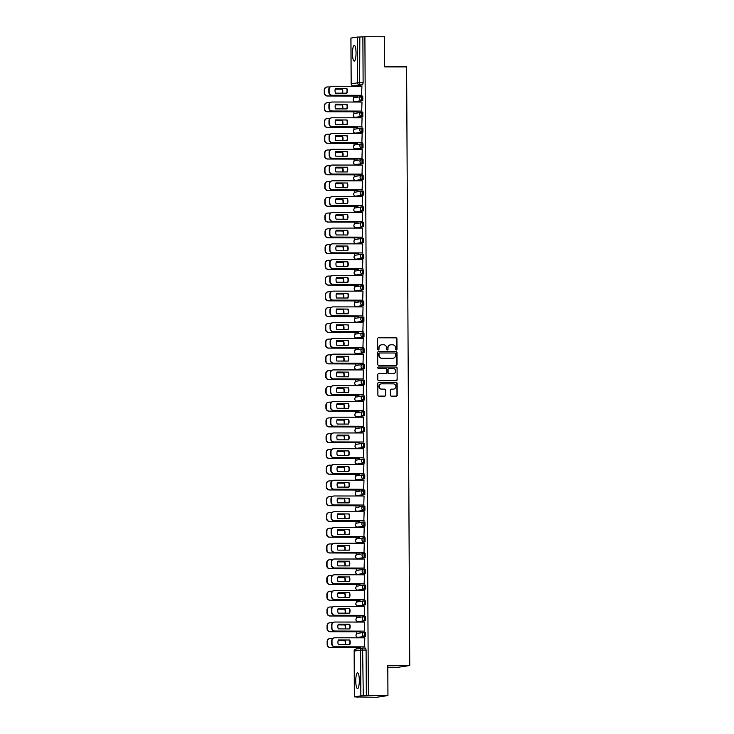<?xml version="1.0" encoding="UTF-8"?>
<svg xmlns="http://www.w3.org/2000/svg" width="734" height="734" viewBox="0 0 734 734"><rect width="100%" height="100%" fill="white"/><g stroke="black" fill="none" stroke-linecap="round" stroke-linejoin="round"><path stroke-width="1.1" d="M396.305 350.017A0.697 0.679 81.3 0 0 396.984 349.329L396.929 338.796A0.991 0.963 81.3 0 0 395.956 337.796L378.56 337.75A0.991 0.963 81.3 0 0 377.597 338.741L377.652 349.274A0.697 0.679 81.3 0 0 378.432 349.962A0.697 0.679 81.3 0 0 379.001 349.283L378.992 347.916A3.175 3.092 81.3 0 1 382.075 344.751L383.524 344.76A3.175 3.092 81.3 0 1 386.634 347.934L386.634 349.301A0.697 0.679 81.3 0 0 387.424 349.99A0.697 0.679 81.3 0 0 387.992 349.301L387.983 347.944A3.175 3.092 81.3 0 1 391.057 344.778L392.507 344.778A3.175 3.092 81.3 0 1 395.617 347.962L395.626 349.329A0.697 0.679 81.3 0 0 396.755 349.366L396.699 338.833A0.991 0.963 81.3 0 0 395.727 337.833L378.331 337.787A0.991 0.963 81.3 0 0 378.294 337.787M378.313 349.971A0.697 0.679 81.3 0 0 378.772 349.32L378.992 347.916M387.304 349.999A0.697 0.679 81.3 0 0 387.763 349.338L387.983 347.944M356.036 52.94A7.881 1.78 -89.8 0 0 354.283 45.334A7.881 1.78 -89.8 0 0 352.476 53.481A7.881 1.78 -89.8 0 0 354.238 61.096A7.881 1.78 -89.8 0 0 356.036 52.94M359.321 680.436A7.881 1.78 -89.8 0 0 357.568 672.821A7.881 1.78 -89.8 0 0 355.761 680.978A7.881 1.78 -89.8 0 0 357.522 688.593A7.881 1.78 -89.8 0 0 359.321 680.436M390.405 395.14A0.991 0.963 81.3 0 0 391.378 396.14L396.259 396.149A0.991 0.963 81.3 0 0 397.222 395.158L397.158 383.46A0.991 0.963 81.3 0 0 396.186 382.469L378.79 382.423A0.991 0.963 81.3 0 0 377.827 383.414L377.891 395.112A0.991 0.963 81.3 0 0 378.863 396.103L384.754 396.121A0.991 0.963 81.3 0 0 385.717 395.131L385.689 390.121A0.991 0.963 81.3 0 0 384.717 389.13L381.799 389.121A2.652 2.587 81.3 0 1 381.386 383.845A2.652 2.587 81.3 0 1 381.772 383.818L393.222 383.845A2.652 2.587 81.3 0 1 393.635 389.121A2.652 2.587 81.3 0 1 393.25 389.148L391.341 389.148A0.991 0.963 81.3 0 0 390.378 390.139L390.405 395.14M364.899 36.7L384.497 36.755L384.653 66.858L406.608 66.913L409.746 665.518L387.791 665.454L387.947 695.557L368.349 695.511L364.899 36.7L359.834 37.003L359.623 84.85L353.137 85.832L356.219 85.841L353.155 85.832A2.018 1.973 81.3 0 1 351.191 83.804L357.642 82.823L357.403 37.067L359.834 37.003M396.094 365.312A0.991 0.963 81.3 0 0 397.057 364.33L396.993 352.623A0.991 0.963 81.3 0 0 396.03 351.632L378.625 351.586A0.991 0.963 81.3 0 0 377.671 352.577L377.726 364.275A0.991 0.963 81.3 0 0 378.698 365.266L396.094 365.312M397.076 368.046L397.14 379.744A0.991 0.963 81.3 0 1 396.176 380.735L378.781 380.689A0.991 0.963 81.3 0 1 377.808 379.689L377.781 374.689A0.991 0.963 81.3 0 1 378.744 373.698L385.8 373.716A0.991 0.963 81.3 0 0 386.763 372.725L386.745 369.404A0.991 0.963 81.3 0 0 385.772 368.413L378.423 368.395A0.697 0.679 81.3 0 1 378.322 367.009A0.697 0.679 81.3 0 1 378.423 367L396.103 367.046A0.991 0.963 81.3 0 1 397.076 368.046L397.14 379.744M387.947 695.557L376.542 697.3L356.944 696.933M353.742 85.841L353.742 86.318M353.797 96.062L353.806 98.117M353.825 101.044L353.825 102.081M353.88 111.825L353.889 113.88M353.907 116.807L353.907 117.835M353.962 127.578L353.971 129.634M353.99 132.56L353.99 133.597M354.045 143.341L354.054 145.396M354.072 148.323L354.072 149.351M354.127 159.095L354.137 161.15M354.155 164.077L354.155 165.113M354.21 174.857L354.219 176.912M354.238 179.839L354.238 180.867M354.293 190.611L354.302 192.666M354.32 195.593L354.32 196.629M354.375 206.373L354.384 208.428M354.403 211.355L354.403 212.383M354.458 222.127L354.467 224.182M354.485 227.109L354.485 228.146M354.54 237.889L354.55 239.945M354.568 242.871L354.568 243.899M354.623 253.643L354.632 255.698M354.65 258.625L354.65 259.662M354.706 269.406L354.715 271.461M354.733 274.388L354.733 275.415M354.788 285.159L354.797 287.214M354.816 290.141L354.816 291.178M354.871 300.922L354.88 302.977M354.898 305.904L354.898 306.931M354.953 316.675L354.962 318.73M354.981 321.657L354.981 322.694M355.036 332.438L355.045 334.493M355.063 337.42L355.063 338.447M355.118 348.191L355.128 350.246M355.146 353.173L355.146 354.21M355.201 363.954L355.21 366.009M355.228 368.936L355.228 369.964M355.284 379.707L355.293 381.763M355.311 384.689L355.311 385.726M355.366 395.47L355.375 397.525M355.394 400.452L355.394 401.48M355.449 411.224L355.458 413.279M355.476 416.206L355.476 417.242M355.531 426.986L355.54 429.041M355.559 431.968L355.559 432.996M355.614 442.74L355.623 444.795M355.641 447.722L355.641 448.758M355.696 458.502L355.706 460.557M355.724 463.484L355.724 464.512M355.779 474.256L355.788 476.311M355.807 479.238L355.807 480.275M355.862 490.018L355.871 492.074M355.889 495L355.889 496.028M355.944 505.772L355.953 507.827M355.972 510.754L355.972 511.791M356.027 521.535L356.036 523.59M356.054 526.517L356.054 527.544M356.109 537.288L356.118 539.343M356.137 542.27L356.137 543.307M356.192 553.051L356.201 555.106M356.219 558.033L356.219 559.06M356.274 568.804L356.284 570.859M356.302 573.786L356.302 574.823M356.357 584.567L356.366 586.622M356.385 589.549L356.385 590.576M356.44 600.32L356.449 602.375M356.467 605.302L356.467 606.339M356.522 616.083L356.531 618.138M356.55 621.065L356.55 622.093M356.605 631.836L356.614 633.892M356.632 636.818L356.632 637.855M356.687 647.599L356.687 648.975M387.8 667.224L398.342 667.261L409.746 665.518M368.349 695.511L360.853 695.869L354.348 696.869L358.963 696.942L356.944 697.245M362.88 37.012L363.119 82.768L362.679 84.86L356.192 85.841M350.953 38.076L357.403 37.067M357.054 96.071L357.394 95.365M361.614 95.374L361.908 86.291L332.052 86.263A3.028 2.954 81.3 0 0 329.116 89.282L329.126 92.218A3.028 2.954 81.3 0 0 332.098 95.255L331.805 95.301A3.028 2.954 -98.7 0 1 328.832 92.264L328.814 89.328A3.028 2.954 -98.7 0 1 331.309 86.337L331.612 86.291M361.697 111.137L361.99 102.044L332.135 102.017A3.028 2.954 81.3 0 0 329.199 105.045L329.208 107.971A3.028 2.954 81.3 0 0 332.181 111.008L331.887 111.054A3.028 2.954 -98.7 0 1 328.915 108.017L328.896 105.09A3.028 2.954 -98.7 0 1 331.392 102.099L331.695 102.054M357.137 111.834L357.467 111.128M361.779 126.89L362.073 117.807L332.218 117.779A3.028 2.954 81.3 0 0 329.282 120.798L329.291 123.734A3.028 2.954 81.3 0 0 332.263 126.771L331.97 126.817A3.028 2.954 -98.7 0 1 328.997 123.78L328.979 120.844A3.028 2.954 -98.7 0 1 331.474 117.853L331.777 117.807M357.219 127.588L357.55 126.881M361.862 142.653L362.156 133.56L332.3 133.533A3.028 2.954 81.3 0 0 329.364 136.561L329.373 139.488A3.028 2.954 81.3 0 0 332.346 142.524L332.052 142.57A3.028 2.954 -98.7 0 1 329.08 139.533L329.061 136.607A3.028 2.954 -98.7 0 1 331.557 133.616L331.86 133.57M357.302 143.35L357.632 142.644M361.945 158.406L362.238 149.323L332.383 149.296A3.028 2.954 81.3 0 0 329.447 152.314L329.456 155.25A3.028 2.954 81.3 0 0 332.429 158.287L332.135 158.333A3.028 2.954 -98.7 0 1 329.162 155.296L329.144 152.36A3.028 2.954 -98.7 0 1 331.64 149.369L331.942 149.323M357.385 159.104L357.715 158.397M362.027 174.169L362.321 165.077L332.465 165.049A3.028 2.954 81.3 0 0 329.529 168.077L329.538 171.004A3.028 2.954 81.3 0 0 332.511 174.041L332.218 174.086A3.028 2.954 -98.7 0 1 329.245 171.05L329.227 168.123A3.028 2.954 -98.7 0 1 331.722 165.132L332.025 165.086M357.467 174.866L357.797 174.16M362.11 189.922L362.403 180.839L332.548 180.812A3.028 2.954 81.3 0 0 329.612 183.83L329.621 186.766A3.028 2.954 81.3 0 0 332.594 189.803L332.3 189.849A3.028 2.954 -98.7 0 1 329.327 186.812L329.309 183.876A3.028 2.954 -98.7 0 1 331.805 180.885L332.107 180.839M357.55 190.62L357.88 189.913M362.192 205.685L362.486 196.593L332.63 196.565A3.028 2.954 81.3 0 0 329.694 199.593L329.704 202.52A3.028 2.954 81.3 0 0 332.676 205.557L332.383 205.603A3.028 2.954 -98.7 0 1 329.41 202.566L329.392 199.639A3.028 2.954 -98.7 0 1 331.887 196.648L332.19 196.602M357.632 206.382L357.963 205.676M362.275 221.439L362.568 212.355L332.713 212.328A3.028 2.954 81.3 0 0 329.777 215.346L329.786 218.282A3.028 2.954 81.3 0 0 332.759 221.319L332.465 221.365A3.028 2.954 -98.7 0 1 329.493 218.319L329.474 215.392A3.028 2.954 -98.7 0 1 331.97 212.401L332.273 212.355M357.715 222.136L358.045 221.429M362.357 237.201L362.651 228.109L332.796 228.081A3.028 2.954 81.3 0 0 329.86 231.109L329.869 234.036A3.028 2.954 81.3 0 0 332.841 237.073L332.548 237.119A3.028 2.954 -98.7 0 1 329.575 234.082L329.557 231.155A3.028 2.954 -98.7 0 1 332.052 228.164L332.355 228.118M357.797 237.899L358.128 237.192M362.44 252.955L362.734 243.871L332.878 243.844A3.028 2.954 81.3 0 0 329.942 246.863L329.951 249.799A3.028 2.954 81.3 0 0 332.924 252.835L332.63 252.881A3.028 2.954 -98.7 0 1 329.658 249.835L329.639 246.908A3.028 2.954 -98.7 0 1 332.135 243.917L332.438 243.871M357.88 253.652L358.21 252.946M362.523 268.717L362.816 259.625L332.961 259.597A3.028 2.954 81.3 0 0 330.025 262.625L330.034 265.552A3.028 2.954 81.3 0 0 333.007 268.589L332.713 268.635A3.028 2.954 -98.7 0 1 329.74 265.598L329.722 262.671A3.028 2.954 -98.7 0 1 332.218 259.68L332.52 259.634M357.963 269.415L358.293 268.708M362.605 284.471L362.899 275.388L333.043 275.36A3.028 2.954 81.3 0 0 330.107 278.379L330.117 281.315A3.028 2.954 81.3 0 0 333.089 284.352L332.796 284.397A3.028 2.954 -98.7 0 1 329.823 281.351L329.805 278.425A3.028 2.954 -98.7 0 1 332.3 275.433L332.603 275.388M358.036 285.168L358.375 284.462M362.688 300.234L362.981 291.141L333.126 291.114A3.028 2.954 81.3 0 0 330.19 294.141L330.199 297.068A3.028 2.954 81.3 0 0 333.172 300.105L332.878 300.151A3.028 2.954 -98.7 0 1 329.905 297.114L329.887 294.187A3.028 2.954 -98.7 0 1 332.383 291.196L332.685 291.15M358.119 300.931L358.458 300.224M362.77 315.987L363.064 306.904L333.208 306.876A3.028 2.954 81.3 0 0 330.272 309.895L330.282 312.831A3.028 2.954 81.3 0 0 333.254 315.868L332.961 315.914A3.028 2.954 -98.7 0 1 329.988 312.868L329.97 309.941A3.028 2.954 -98.7 0 1 332.465 306.95L332.768 306.904M358.201 316.684L358.541 315.978M362.853 331.75L363.147 322.657L333.291 322.63A3.028 2.954 81.3 0 0 330.355 325.657L330.364 328.584A3.028 2.954 81.3 0 0 333.337 331.621L333.043 331.667A3.028 2.954 -98.7 0 1 330.071 328.63L330.052 325.703A3.028 2.954 -98.7 0 1 332.548 322.712L332.851 322.666M358.284 332.447L358.623 331.74M362.935 347.503L363.229 338.42L333.374 338.392A3.028 2.954 81.3 0 0 330.438 341.411L330.447 344.347A3.028 2.954 81.3 0 0 333.419 347.384L333.126 347.43A3.028 2.954 -98.7 0 1 330.153 344.384L330.135 341.457A3.028 2.954 -98.7 0 1 332.63 338.466L332.933 338.42M358.366 348.2L358.706 347.494M363.018 363.266L363.312 354.173L333.456 354.146A3.028 2.954 81.3 0 0 330.52 357.174L330.529 360.1A3.028 2.954 81.3 0 0 333.502 363.137L333.208 363.183A3.028 2.954 -98.7 0 1 330.236 360.146L330.217 357.219A3.028 2.954 -98.7 0 1 332.713 354.228L333.016 354.183M358.449 363.963L358.788 363.257M363.101 379.019L363.394 369.936L333.539 369.908A3.028 2.954 81.3 0 0 330.603 372.927L330.612 375.863A3.028 2.954 81.3 0 0 333.585 378.9L333.291 378.946A3.028 2.954 -98.7 0 1 330.318 375.9L330.3 372.973A3.028 2.954 -98.7 0 1 332.796 369.982L333.098 369.936M358.531 379.717L358.871 379.01M363.183 394.782L363.477 385.689L333.621 385.662A3.028 2.954 81.3 0 0 330.685 388.69L330.695 391.617A3.028 2.954 81.3 0 0 333.667 394.653L333.374 394.699A3.028 2.954 -98.7 0 1 330.401 391.662L330.383 388.736A3.028 2.954 -98.7 0 1 332.878 385.745L333.181 385.699M358.614 395.479L358.954 394.773M363.266 410.535L363.559 401.452L333.704 401.425A3.028 2.954 81.3 0 0 330.768 404.443L330.777 407.379A3.028 2.954 81.3 0 0 333.75 410.416L333.456 410.462A3.028 2.954 -98.7 0 1 330.483 407.416L330.465 404.489A3.028 2.954 -98.7 0 1 332.961 401.498L333.264 401.452M358.697 411.233L359.036 410.526M363.348 426.298L363.642 417.206L333.786 417.178A3.028 2.954 81.3 0 0 330.851 420.206L330.86 423.133A3.028 2.954 81.3 0 0 333.832 426.17L333.539 426.215A3.028 2.954 -98.7 0 1 330.566 423.179L330.548 420.252A3.028 2.954 -98.7 0 1 333.043 417.261L333.346 417.215M358.779 426.995L359.119 426.289M363.431 442.051L363.725 432.968L333.869 432.941A3.028 2.954 81.3 0 0 330.933 435.959L330.942 438.895A3.028 2.954 81.3 0 0 333.915 441.932L333.621 441.978A3.028 2.954 -98.7 0 1 330.649 438.932L330.63 436.005A3.028 2.954 -98.7 0 1 333.126 433.014L333.429 432.968M358.862 442.749L359.201 442.042M363.513 457.814L363.807 448.722L333.952 448.694A3.028 2.954 81.3 0 0 331.016 451.722L331.025 454.649A3.028 2.954 81.3 0 0 333.998 457.686L333.704 457.732A3.028 2.954 -98.7 0 1 330.731 454.695L330.713 451.768A3.028 2.954 -98.7 0 1 333.208 448.777L333.511 448.731M358.944 458.511L359.284 457.805M363.596 473.568L363.89 464.484L334.034 464.457A3.028 2.954 81.3 0 0 331.098 467.475L331.107 470.402A3.028 2.954 81.3 0 0 334.08 473.448L333.786 473.494A3.028 2.954 -98.7 0 1 330.814 470.448L330.795 467.521A3.028 2.954 -98.7 0 1 333.291 464.53L333.594 464.484M359.027 474.265L359.366 473.558M363.679 489.33L363.972 480.238L334.117 480.21A3.028 2.954 81.3 0 0 331.181 483.238L331.19 486.165A3.028 2.954 81.3 0 0 334.163 489.202L333.869 489.248A3.028 2.954 -98.7 0 1 330.896 486.211L330.878 483.284A3.028 2.954 -98.7 0 1 333.374 480.293L333.676 480.247M359.109 490.028L359.449 489.321M363.761 505.084L364.055 496L334.199 495.973A3.028 2.954 81.3 0 0 331.263 498.992L331.273 501.918A3.028 2.954 81.3 0 0 334.245 504.964L333.952 505.01A3.028 2.954 -98.7 0 1 330.979 501.964L330.961 499.037A3.028 2.954 -98.7 0 1 333.456 496.046L333.759 496M359.192 505.781L359.532 505.075M363.844 520.846L364.137 511.754L334.282 511.726A3.028 2.954 81.3 0 0 331.346 514.754L331.355 517.681A3.028 2.954 81.3 0 0 334.328 520.718L334.034 520.764A3.028 2.954 -98.7 0 1 331.062 517.727L331.043 514.8A3.028 2.954 -98.7 0 1 333.539 511.809L333.842 511.763M359.275 521.544L359.614 520.837M363.926 536.6L364.22 527.517L334.365 527.489A3.028 2.954 81.3 0 0 331.429 530.508L331.438 533.434A3.028 2.954 81.3 0 0 334.41 536.481L334.117 536.526A3.028 2.954 -98.7 0 1 331.144 533.48L331.126 530.554A3.028 2.954 -98.7 0 1 333.621 527.562L333.924 527.517M359.357 537.297L359.697 536.591M364.009 552.363L364.303 543.27L334.447 543.243A3.028 2.954 81.3 0 0 331.502 546.27L331.52 549.197A3.028 2.954 81.3 0 0 334.493 552.234L334.199 552.28A3.028 2.954 -98.7 0 1 331.227 549.243L331.208 546.316A3.028 2.954 -98.7 0 1 333.704 543.325L334.007 543.279M359.44 553.06L359.779 552.353M364.092 568.116L364.385 559.033L334.53 559.005A3.028 2.954 81.3 0 0 331.584 562.024L331.603 564.951A3.028 2.954 81.3 0 0 334.576 567.997L334.282 568.043A3.028 2.954 -98.7 0 1 331.309 564.996L331.291 562.07A3.028 2.954 -98.7 0 1 333.786 559.079L334.089 559.033M359.522 568.813L359.862 568.107M364.174 583.879L364.468 574.786L334.612 574.759A3.028 2.954 81.3 0 0 331.667 577.786L331.685 580.713A3.028 2.954 81.3 0 0 334.658 583.75L334.365 583.796A3.028 2.954 -98.7 0 1 331.392 580.759L331.373 577.832A3.028 2.954 -98.7 0 1 333.869 574.841L334.172 574.795M359.605 584.576L359.944 583.869M364.257 599.632L364.55 590.549L334.695 590.521A3.028 2.954 81.3 0 0 331.75 593.54L331.768 596.467A3.028 2.954 81.3 0 0 334.741 599.513L334.438 599.559A3.028 2.954 -98.7 0 1 331.474 596.513L331.456 593.586A3.028 2.954 -98.7 0 1 333.952 590.595L334.254 590.549M359.688 600.329L360.027 599.623M364.339 615.395L364.633 606.302L334.777 606.275A3.028 2.954 81.3 0 0 331.832 609.303L331.851 612.229A3.028 2.954 81.3 0 0 334.823 615.266L334.521 615.312A3.028 2.954 -98.7 0 1 331.557 612.275L331.539 609.348A3.028 2.954 -98.7 0 1 334.034 606.357L334.337 606.312M359.77 616.092L360.11 615.386M364.422 631.148L364.715 622.065L334.86 622.037A3.028 2.954 81.3 0 0 331.915 625.056L331.933 627.983A3.028 2.954 81.3 0 0 334.906 631.029L334.603 631.075A3.028 2.954 -98.7 0 1 331.64 628.029L331.621 625.102A3.028 2.954 -98.7 0 1 334.117 622.111L334.42 622.065M359.853 631.846L360.192 631.139M364.504 646.911L364.798 637.818L334.943 637.791A3.028 2.954 81.3 0 0 331.997 640.819L332.016 643.746A3.028 2.954 81.3 0 0 334.988 646.782L334.686 646.828A3.028 2.954 -98.7 0 1 331.722 643.791L331.704 640.865A3.028 2.954 -98.7 0 1 334.199 637.874L334.502 637.828M365.569 636.387L357.99 637.369A2.018 1.973 -98.7 0 1 356.045 635.341A2.018 1.973 81.3 0 1 357.706 633.35A2.018 2.018 0 0 0 355.999 635.497A2.018 2.018 0 0 0 358.008 637.369L364.486 636.387A2.018 1.973 -98.7 0 1 364.165 632.369A2.018 1.973 -98.7 0 1 364.459 632.341L364.486 636.387L365.569 636.387L365.56 632.35L364.495 632.341A2.018 2.018 0 0 0 364.165 632.369L357.706 633.35M364.413 616.588L365.477 616.588L365.486 620.634L358.99 621.615M364.33 600.825L365.376 600.834L365.404 604.871L358.926 605.862M365.321 589.118L357.761 590.099A2.018 1.973 -98.7 0 1 355.797 588.072A2.018 1.973 81.3 0 1 357.458 586.081A2.018 2.018 0 0 0 355.751 588.228A2.018 2.018 0 0 0 357.761 590.099L364.238 589.108A2.018 1.973 -98.7 0 1 363.917 585.09A2.018 1.973 -98.7 0 1 364.211 585.071L364.238 589.108L365.321 589.118L365.312 585.071L364.248 585.071A2.018 2.018 0 0 0 363.917 585.09L357.458 586.081M365.238 573.355L364.156 573.355A2.018 1.973 -98.7 0 1 363.835 569.336A2.018 1.973 -98.7 0 1 364.128 569.309L365.211 569.318L365.238 573.355L357.66 574.337M365.156 557.601L357.596 558.583A2.018 1.973 -98.7 0 1 355.632 556.556A2.018 1.973 81.3 0 1 357.293 554.565A2.018 2.018 0 0 0 355.586 556.711A2.018 2.018 0 0 0 357.596 558.583L364.073 557.592A2.018 1.973 -98.7 0 1 363.752 553.574A2.018 1.973 -98.7 0 1 364.046 553.555L364.073 557.592L365.156 557.601L365.147 553.555L364.082 553.555A2.018 2.018 0 0 0 363.752 553.574L357.293 554.565M364 537.793L365.064 537.802L365.073 541.839L358.577 542.821M363.917 522.039L364.963 522.039L364.991 526.085L358.513 527.067M364.908 510.323L357.348 511.304A2.018 1.973 -98.7 0 1 355.384 509.277A2.018 1.973 81.3 0 1 357.045 507.286A2.018 2.018 0 0 0 355.339 509.433A2.018 2.018 0 0 0 357.348 511.304L363.825 510.323A2.018 1.973 -98.7 0 1 363.504 506.304A2.018 1.973 -98.7 0 1 363.798 506.276L363.825 510.323L364.908 510.323L364.899 506.286L363.835 506.276A2.018 2.018 0 0 0 363.504 506.304L357.045 507.286M364.826 494.569L357.265 495.551A2.018 1.973 -98.7 0 1 355.302 493.523A2.018 1.973 81.3 0 1 356.963 491.532A2.018 2.018 0 0 0 355.256 493.679A2.018 2.018 0 0 0 357.265 495.551L363.743 494.56A2.018 1.973 -98.7 0 1 363.422 490.541A2.018 1.973 -98.7 0 1 363.715 490.523L363.743 494.56L364.826 494.569L364.816 490.523L363.752 490.523A2.018 2.018 0 0 0 363.422 490.541L356.963 491.532M364.743 478.807L357.183 479.788A2.018 1.973 -98.7 0 1 355.219 477.761A2.018 1.973 81.3 0 1 356.889 475.77A2.018 2.018 0 0 0 355.173 477.917A2.018 2.018 0 0 0 357.183 479.788L363.66 478.807A2.018 1.973 -98.7 0 1 363.339 474.788A2.018 1.973 -98.7 0 1 363.633 474.76L363.66 478.807L364.743 478.807L364.734 474.77L363.669 474.76A2.018 2.018 0 0 0 363.339 474.788L356.889 475.77M363.587 459.007L364.651 459.007L364.66 463.053L358.164 464.035M363.504 443.244L364.55 443.253L364.578 447.29L358.1 448.281M364.495 431.537L356.935 432.519A2.018 1.973 -98.7 0 1 354.972 430.491A2.018 1.973 81.3 0 1 356.641 428.5A2.018 2.018 0 0 0 354.926 430.647A2.018 2.018 0 0 0 356.935 432.519L363.413 431.528A2.018 1.973 -98.7 0 1 363.091 427.509A2.018 1.973 -98.7 0 1 363.385 427.491L363.413 431.528L364.495 431.537L364.486 427.491L363.422 427.491A2.018 2.018 0 0 0 363.091 427.509L356.641 428.5M364.413 415.774L356.852 416.756A2.018 1.973 -98.7 0 1 354.889 414.728A2.018 1.973 81.3 0 1 356.559 412.737A2.018 2.018 0 0 0 354.843 414.884A2.018 2.018 0 0 0 356.852 416.756L363.33 415.774A2.018 1.973 -98.7 0 1 363.009 411.756A2.018 1.973 -98.7 0 1 363.302 411.728L363.33 415.774L364.413 415.774L364.403 411.737L363.339 411.728A2.018 2.018 0 0 0 363.009 411.756L356.559 412.737M364.33 400.021L356.77 401.003A2.018 1.973 -98.7 0 1 354.806 398.975A2.018 1.973 81.3 0 1 356.476 396.984A2.018 2.018 0 0 0 354.761 399.131A2.018 2.018 0 0 0 356.77 401.003L363.247 400.012A2.018 1.973 -98.7 0 1 362.926 395.993A2.018 1.973 -98.7 0 1 363.22 395.975L363.247 400.012L364.33 400.021L364.321 395.975L363.257 395.975A2.018 2.018 0 0 0 362.926 395.993L356.476 396.984M363.174 380.212L364.238 380.221L364.248 384.258L357.752 385.249M363.091 364.459L364.137 364.459L364.165 368.505L357.687 369.486M364.082 352.742L356.522 353.724A2.018 1.973 -98.7 0 1 354.559 351.696A2.018 1.973 81.3 0 1 356.229 349.705A2.018 2.018 0 0 0 354.513 351.852A2.018 2.018 0 0 0 356.522 353.724L363 352.742A2.018 1.973 -98.7 0 1 362.679 348.723A2.018 1.973 -98.7 0 1 362.972 348.696L363 352.742L364.082 352.742L364.073 348.705L363.009 348.696A2.018 2.018 0 0 0 362.679 348.723L356.229 349.705M364 336.989L356.44 337.97A2.018 1.973 -98.7 0 1 354.476 335.943A2.018 1.973 81.3 0 1 356.146 333.952A2.018 2.018 0 0 0 354.43 336.099A2.018 2.018 0 0 0 356.44 337.97L362.917 336.979A2.018 1.973 -98.7 0 1 362.596 332.961A2.018 1.973 -98.7 0 1 362.89 332.942L362.917 336.979L364 336.989L363.991 332.942L362.926 332.942A2.018 2.018 0 0 0 362.596 332.961L356.146 333.952M363.917 321.226L356.357 322.208A2.018 1.973 -98.7 0 1 354.394 320.18A2.018 1.973 81.3 0 1 356.063 318.189A2.018 2.018 0 0 0 354.348 320.336A2.018 2.018 0 0 0 356.357 322.208L362.835 321.226A2.018 1.973 -98.7 0 1 362.513 317.207A2.018 1.973 -98.7 0 1 362.807 317.18L362.835 321.226L363.917 321.226L363.908 317.189L362.844 317.18A2.018 2.018 0 0 0 362.513 317.207L356.063 318.189M362.761 301.426L363.825 301.426L363.835 305.472L357.357 306.454M362.679 285.664L363.725 285.673L363.752 289.71L357.274 290.701M363.669 273.956L356.109 274.938A2.018 1.973 -98.7 0 1 354.146 272.91A2.018 1.973 81.3 0 1 355.816 270.919A2.018 2.018 0 0 0 354.1 273.066A2.018 2.018 0 0 0 356.109 274.938L362.587 273.947A2.018 1.973 -98.7 0 1 362.266 269.928A2.018 1.973 -98.7 0 1 362.559 269.91L362.587 273.947L363.669 273.956L363.66 269.91L362.596 269.91A2.018 2.018 0 0 0 362.266 269.928L355.816 270.919M363.587 258.194L356.027 259.175A2.018 1.973 -98.7 0 1 354.063 257.148A2.018 1.973 81.3 0 1 355.733 255.157A2.018 2.018 0 0 0 354.017 257.304A2.018 2.018 0 0 0 356.027 259.175L362.504 258.194A2.018 1.973 -98.7 0 1 362.183 254.175A2.018 1.973 -98.7 0 1 362.477 254.148L362.504 258.194L363.587 258.194L363.578 254.157L362.513 254.148A2.018 2.018 0 0 0 362.183 254.175L355.733 255.157M363.504 242.44L355.944 243.422A2.018 1.973 -98.7 0 1 353.981 241.394A2.018 1.973 81.3 0 1 355.651 239.403A2.018 2.018 0 0 0 353.935 241.55A2.018 2.018 0 0 0 355.944 243.422L362.422 242.431A2.018 1.973 -98.7 0 1 362.101 238.412A2.018 1.973 -98.7 0 1 362.394 238.394L362.422 242.431L363.504 242.44L363.495 238.394L362.431 238.394A2.018 2.018 0 0 0 362.101 238.412L355.651 239.403M362.348 222.631L363.403 222.641L363.422 226.678L356.944 227.668M362.266 206.878L363.321 206.878L363.339 210.924L356.862 211.906M363.257 195.161L355.696 196.143A2.018 1.973 -98.7 0 1 353.733 194.115A2.018 1.973 81.3 0 1 355.403 192.125A2.018 2.018 0 0 0 353.687 194.271A2.018 2.018 0 0 0 355.696 196.143L362.174 195.161A2.018 1.973 -98.7 0 1 361.853 191.143A2.018 1.973 -98.7 0 1 362.146 191.115L362.174 195.161L363.257 195.161L363.247 191.124L362.183 191.115A2.018 2.018 0 0 0 361.853 191.143L355.403 192.125M363.174 179.408L355.614 180.39A2.018 1.973 -98.7 0 1 353.65 178.362A2.018 1.973 81.3 0 1 355.32 176.371A2.018 2.018 0 0 0 353.604 178.518A2.018 2.018 0 0 0 355.614 180.39L362.091 179.399A2.018 1.973 -98.7 0 1 361.77 175.38A2.018 1.973 -98.7 0 1 362.064 175.362L362.091 179.399L363.174 179.408L363.165 175.362L362.101 175.362A2.018 2.018 0 0 0 361.77 175.38L355.32 176.371M363.091 163.645L355.531 164.627A2.018 1.973 -98.7 0 1 353.568 162.599A2.018 1.973 81.3 0 1 355.238 160.608A2.018 2.018 0 0 0 353.522 162.755A2.018 2.018 0 0 0 355.531 164.627L362.009 163.645A2.018 1.973 -98.7 0 1 361.688 159.627A2.018 1.973 -98.7 0 1 361.981 159.599L362.009 163.645L363.091 163.645L363.082 159.608L362.018 159.599A2.018 2.018 0 0 0 361.688 159.627L355.238 160.608M361.935 143.846L362.991 143.846L363.009 147.892L356.531 148.874M361.853 128.092L362.908 128.092L362.926 132.129L356.449 133.12M362.844 116.376L355.284 117.357A2.018 1.973 -98.7 0 1 353.32 115.33A2.018 1.973 81.3 0 1 354.99 113.339A2.018 2.018 0 0 0 353.274 115.486A2.018 2.018 0 0 0 355.284 117.357L361.761 116.367A2.018 1.973 -98.7 0 1 361.44 112.348A2.018 1.973 -98.7 0 1 361.743 112.33L361.761 116.367L362.844 116.376L362.835 112.33L361.77 112.33A2.018 2.018 0 0 0 361.44 112.348L354.99 113.339M362.761 100.613L355.201 101.595A2.018 1.973 -98.7 0 1 353.238 99.576A2.018 1.973 81.3 0 1 354.907 97.576A2.018 2.018 0 0 0 353.192 99.723A2.018 2.018 0 0 0 355.201 101.595L361.678 100.613A2.018 1.973 -98.7 0 1 361.357 96.594A2.018 1.973 -98.7 0 1 361.66 96.576L361.678 100.613L362.761 100.613L362.752 96.576L361.688 96.576A2.018 2.018 0 0 0 361.357 96.594L354.907 97.576M359.935 647.608L360.275 646.902M359.073 637.369L358.008 637.369M357.761 590.099L358.862 590.099M365.229 569.318L364.147 569.309L364.156 573.355L358.779 574.337M358.66 558.583L357.596 558.583M357.348 511.304L358.449 511.304M357.265 495.551L358.366 495.551M358.247 479.788L357.183 479.788M356.935 432.519L358.036 432.519M356.852 416.756L357.953 416.765M357.834 401.003L356.77 401.003M356.522 353.724L357.623 353.733M356.44 337.97L357.541 337.97M357.43 322.217L356.357 322.208M356.109 274.938L357.21 274.938M356.027 259.175L357.128 259.185M357.018 243.422L355.944 243.422M355.696 196.143L356.797 196.152M355.614 180.39L356.715 180.39M356.605 164.636L355.531 164.627M355.284 117.357L356.385 117.357M355.201 101.595L356.302 101.604M366.33 695.814L366.092 650.058L365.642 648.104L362.605 648.094L363.284 695.804M390.488 344.833A3.175 3.092 81.3 0 0 387.754 347.98M381.497 344.806A3.175 3.092 81.3 0 0 378.772 347.953M396.131 365.312A0.991 0.963 81.3 0 0 396.828 364.358L396.773 352.659A0.991 0.963 81.3 0 0 395.8 351.669L378.405 351.623A0.991 0.963 81.3 0 0 378.368 351.623M395.654 353.715A0.697 0.679 81.3 0 0 394.965 353.017L379.698 352.981A0.697 0.679 81.3 0 0 379.028 353.669L379.038 355.109A3.175 3.092 81.3 0 0 382.139 358.284L392.58 358.311A3.175 3.092 81.3 0 0 395.654 355.155L395.654 353.715M379.469 353.008A0.697 0.679 81.3 0 0 378.799 353.705L379.028 353.669M392.929 358.293A3.175 3.092 81.3 0 1 392.351 358.348L381.919 358.32A3.175 3.092 81.3 0 1 378.808 355.137L378.799 353.705M396.204 380.735A0.991 0.963 81.3 0 0 396.911 379.781M385.57 373.753L385.8 373.716A0.991 0.963 81.3 0 1 385.57 373.753L378.515 373.734A0.991 0.963 81.3 0 0 378.487 373.734M378.203 367.037L396.103 367.046M393.121 373.734A2.652 2.587 81.3 0 0 395.681 370.89A2.652 2.587 81.3 0 0 393.094 368.431L389.057 368.422A0.991 0.963 81.3 0 0 388.093 369.404L388.112 372.725A0.991 0.963 81.3 0 0 389.084 373.725L392.892 373.771A2.652 2.587 81.3 0 0 393.396 373.716M388.8 368.459A0.991 0.963 81.3 0 0 387.873 369.441L388.093 369.404M392.892 373.771L388.855 373.762A0.991 0.963 81.3 0 1 387.882 372.762L387.873 369.441M396.846 368.083A0.991 0.963 81.3 0 0 395.874 367.083M393.525 389.139A2.652 2.587 81.3 0 1 393.02 389.185L391.112 389.185A0.991 0.963 81.3 0 0 391.084 389.185M381.267 383.864A2.652 2.587 81.3 0 0 378.983 386.699A2.652 2.587 81.3 0 0 381.57 389.158L381.799 389.121M384.79 396.121A0.991 0.963 81.3 0 0 385.488 395.167L385.46 390.158A0.991 0.963 81.3 0 0 384.497 389.167L381.57 389.158M396.287 396.149A0.991 0.963 81.3 0 0 396.993 395.195L396.929 383.497A0.991 0.963 81.3 0 0 395.956 382.506L378.56 382.46A0.991 0.963 81.3 0 0 378.533 382.46M342.567 93.163A6.322 6.147 81.3 0 0 342.31 89.117L335.236 89.098M329.915 86.961L327.492 86.961A3.028 2.954 81.3 0 0 324.547 89.979L324.566 92.906A3.028 2.954 81.3 0 0 327.538 95.952L357.394 96.026M342.283 93.163A6.322 6.147 81.3 0 0 342.016 89.163L335.227 89.144M357.394 96.071L327.236 95.998A3.028 2.954 -98.7 0 1 324.272 92.952L324.254 90.025A3.028 2.954 -98.7 0 1 326.749 87.034L327.043 86.988M346.87 88.419A6.322 6.147 -98.7 0 1 346.898 93.172L335.493 93.145A6.322 6.147 -98.7 0 1 335.466 88.392L346.576 88.465A6.322 6.147 -98.7 0 1 346.622 93.172M346.576 88.465L335.447 88.438M361.954 95.374L331.805 95.301M361.954 95.328L332.098 95.255M342.65 108.916A6.322 6.147 81.3 0 0 342.393 104.879L335.319 104.861M329.997 102.723L327.575 102.714A3.028 2.954 81.3 0 0 324.63 105.742L324.648 108.669A3.028 2.954 81.3 0 0 327.621 111.706L357.476 111.788M342.365 108.916A6.322 6.147 81.3 0 0 342.099 104.925L335.31 104.907M357.476 111.834L327.318 111.751A3.028 2.954 -98.7 0 1 324.355 108.715L324.336 105.788A3.028 2.954 -98.7 0 1 326.832 102.797L327.125 102.751M342.732 124.679A6.322 6.147 81.3 0 0 342.475 120.633L335.401 120.615M330.08 118.477L327.658 118.477A3.028 2.954 81.3 0 0 324.712 121.495L324.731 124.422A3.028 2.954 81.3 0 0 327.703 127.468L357.559 127.542M342.448 124.679A6.322 6.147 81.3 0 0 342.182 120.679L335.392 120.66M357.559 127.588L327.401 127.514A3.028 2.954 -98.7 0 1 324.437 124.468L324.419 121.541A3.028 2.954 -98.7 0 1 326.914 118.55L327.208 118.504M346.953 104.182A6.322 6.147 -98.7 0 1 346.98 108.926L335.576 108.898A6.322 6.147 -98.7 0 1 335.548 104.155L346.659 104.228A6.322 6.147 -98.7 0 1 346.705 108.926M346.659 104.228L335.53 104.2M362.036 111.137L331.887 111.054M362.036 111.091L332.181 111.008M347.035 119.936A6.322 6.147 -98.7 0 1 347.063 124.688L335.658 124.661A6.322 6.147 -98.7 0 1 335.631 119.908L346.742 119.981A6.322 6.147 -98.7 0 1 346.787 124.688M346.742 119.981L335.612 119.954M362.119 126.89L331.97 126.817M362.119 126.844L332.263 126.771M342.815 140.433A6.322 6.147 81.3 0 0 342.558 136.396L335.484 136.377M330.162 134.239L327.74 134.23A3.028 2.954 81.3 0 0 324.795 137.258L324.813 140.185A3.028 2.954 81.3 0 0 327.786 143.222L357.642 143.304M342.53 140.433A6.322 6.147 81.3 0 0 342.264 136.441L335.475 136.423M357.642 143.35L327.483 143.268A3.028 2.954 -98.7 0 1 324.52 140.231L324.501 137.304A3.028 2.954 -98.7 0 1 326.997 134.313L327.291 134.267M342.897 156.195A6.322 6.147 81.3 0 0 342.64 152.149L335.566 152.131M330.245 149.993L327.823 149.993A3.028 2.954 81.3 0 0 324.878 153.011L324.896 155.938A3.028 2.954 81.3 0 0 327.869 158.984L357.724 159.058M342.613 156.195A6.322 6.147 81.3 0 0 342.347 152.195L335.557 152.177M357.724 159.104L327.566 159.03A3.028 2.954 -98.7 0 1 324.602 155.984L324.584 153.057A3.028 2.954 -98.7 0 1 327.08 150.066L327.373 150.02M342.98 171.949A6.322 6.147 81.3 0 0 342.723 167.912L335.649 167.893M330.328 165.756L327.905 165.746A3.028 2.954 81.3 0 0 324.96 168.774L324.978 171.701A3.028 2.954 81.3 0 0 327.951 174.738L357.807 174.82M342.695 171.949A6.322 6.147 81.3 0 0 342.429 167.958L335.64 167.939M357.807 174.866L327.648 174.784A3.028 2.954 -98.7 0 1 324.685 171.747L324.667 168.82A3.028 2.954 -98.7 0 1 327.162 165.829L327.456 165.783M347.118 135.698A6.322 6.147 -98.7 0 1 347.145 140.442L335.741 140.414A6.322 6.147 -98.7 0 1 335.713 135.671L346.824 135.744A6.322 6.147 -98.7 0 1 346.87 140.442M346.824 135.744L335.695 135.717M362.201 142.653L332.052 142.57M362.201 142.607L332.346 142.524M347.2 151.452A6.322 6.147 -98.7 0 1 347.228 156.204L335.823 156.177A6.322 6.147 -98.7 0 1 335.796 151.424L346.907 151.498A6.322 6.147 -98.7 0 1 346.953 156.204M346.907 151.498L335.777 151.47M362.284 158.406L332.135 158.333M362.284 158.361L332.429 158.287M347.283 167.214A6.322 6.147 -98.7 0 1 347.31 171.958L335.906 171.93A6.322 6.147 -98.7 0 1 335.878 167.187L346.989 167.26A6.322 6.147 -98.7 0 1 347.035 171.958M346.989 167.26L335.86 167.233M362.367 174.169L332.218 174.086M362.367 174.123L332.511 174.041M343.062 187.711A6.322 6.147 81.3 0 0 342.806 183.665L335.732 183.647M330.41 181.509L327.988 181.509A3.028 2.954 81.3 0 0 325.043 184.528L325.061 187.454A3.028 2.954 81.3 0 0 328.034 190.501L357.889 190.574M342.778 187.711A6.322 6.147 81.3 0 0 342.512 183.711L335.722 183.693M357.889 190.62L327.731 190.546A3.028 2.954 -98.7 0 1 324.767 187.5L324.749 184.573A3.028 2.954 -98.7 0 1 327.245 181.582L327.538 181.537M347.365 182.968A6.322 6.147 -98.7 0 1 347.393 187.72L335.988 187.693A6.322 6.147 -98.7 0 1 335.961 182.94L347.072 183.014A6.322 6.147 -98.7 0 1 347.118 187.72M347.072 183.014L335.943 182.986M362.449 189.922L332.3 189.849M362.449 189.877L332.594 189.803M343.145 203.465A6.322 6.147 81.3 0 0 342.888 199.428L335.814 199.409M330.493 197.272L328.07 197.262A3.028 2.954 81.3 0 0 325.125 200.29L325.144 203.217A3.028 2.954 81.3 0 0 328.116 206.254L357.972 206.337M342.861 203.465A6.322 6.147 81.3 0 0 342.594 199.474L335.805 199.455M357.972 206.382L327.814 206.3A3.028 2.954 -98.7 0 1 324.85 203.263L324.832 200.336A3.028 2.954 -98.7 0 1 327.327 197.345L327.621 197.299M347.448 198.73A6.322 6.147 -98.7 0 1 347.476 203.474L336.071 203.446A6.322 6.147 -98.7 0 1 336.044 198.703L347.154 198.776A6.322 6.147 -98.7 0 1 347.2 203.474M347.154 198.776L336.025 198.749M362.532 205.685L332.383 205.603M362.532 205.639L332.676 205.557M343.228 219.227A6.322 6.147 81.3 0 0 342.971 215.181L335.897 215.163M330.575 213.025L328.153 213.025A3.028 2.954 81.3 0 0 325.208 216.044L325.226 218.971A3.028 2.954 81.3 0 0 328.199 222.017L358.054 222.09M342.943 219.218A6.322 6.147 81.3 0 0 342.677 215.227L335.888 215.209M358.054 222.136L327.896 222.063A3.028 2.954 -98.7 0 1 324.933 219.016L324.914 216.09A3.028 2.954 -98.7 0 1 327.41 213.099L327.703 213.053M347.531 214.484A6.322 6.147 -98.7 0 1 347.558 219.237L336.154 219.209A6.322 6.147 -98.7 0 1 336.126 214.456L347.237 214.53A6.322 6.147 -98.7 0 1 347.283 219.237M347.237 214.53L336.108 214.502M362.614 221.439L332.465 221.365M362.614 221.393L332.759 221.319M343.31 234.981A6.322 6.147 81.3 0 0 343.053 230.944L335.979 230.926M330.658 228.788L328.236 228.779A3.028 2.954 81.3 0 0 325.29 231.806L325.309 234.733A3.028 2.954 81.3 0 0 328.281 237.77L358.137 237.853M343.026 234.981A6.322 6.147 81.3 0 0 342.76 230.99L335.97 230.971M358.137 237.899L327.979 237.816A3.028 2.954 -98.7 0 1 325.015 234.779L324.997 231.852A3.028 2.954 -98.7 0 1 327.492 228.861L327.786 228.815M347.613 230.247A6.322 6.147 -98.7 0 1 347.641 234.99L336.236 234.963A6.322 6.147 -98.7 0 1 336.209 230.219L347.32 230.292A6.322 6.147 -98.7 0 1 347.365 234.99M347.32 230.292L336.19 230.265M362.697 237.201L332.548 237.119M362.697 237.155L332.841 237.073M343.393 250.744A6.322 6.147 81.3 0 0 343.136 246.697L336.062 246.679M330.74 244.541L328.318 244.541A3.028 2.954 81.3 0 0 325.373 247.56L325.391 250.487A3.028 2.954 81.3 0 0 328.364 253.533L358.22 253.606M343.108 250.734A6.322 6.147 81.3 0 0 342.842 246.743L336.053 246.725M358.22 253.652L328.061 253.579A3.028 2.954 -98.7 0 1 325.098 250.533L325.079 247.606A3.028 2.954 -98.7 0 1 327.575 244.615L327.869 244.569M347.696 246A6.322 6.147 -98.7 0 1 347.723 250.753L336.319 250.725A6.322 6.147 -98.7 0 1 336.291 245.973L347.402 246.046A6.322 6.147 -98.7 0 1 347.448 250.753M347.402 246.046L336.273 246.018M362.779 252.955L332.63 252.881M362.779 252.909L332.924 252.835M343.475 266.497A6.322 6.147 81.3 0 0 343.218 262.46L336.144 262.442M330.823 260.304L328.392 260.295A3.028 2.954 81.3 0 0 325.456 263.322L325.474 266.249A3.028 2.954 81.3 0 0 328.447 269.286L358.302 269.369M343.191 266.497A6.322 6.147 81.3 0 0 342.925 262.506L336.135 262.488M358.302 269.415L328.144 269.332A3.028 2.954 -98.7 0 1 325.18 266.295L325.162 263.368A3.028 2.954 -98.7 0 1 327.658 260.377L327.951 260.331M347.778 261.763A6.322 6.147 -98.7 0 1 347.806 266.506L336.401 266.479A6.322 6.147 -98.7 0 1 336.374 261.735L347.485 261.809A6.322 6.147 -98.7 0 1 347.531 266.506M347.485 261.809L336.356 261.781M362.862 268.717L332.713 268.635M362.862 268.672L333.007 268.589M343.558 282.26A6.322 6.147 81.3 0 0 343.301 278.214L336.227 278.195M330.906 276.057L328.474 276.057A3.028 2.954 81.3 0 0 325.538 279.076L325.557 282.003A3.028 2.954 81.3 0 0 328.529 285.049L358.385 285.122M343.273 282.251A6.322 6.147 81.3 0 0 343.007 278.259L336.218 278.241M358.385 285.168L328.226 285.095A3.028 2.954 -98.7 0 1 325.263 282.049L325.245 279.122A3.028 2.954 -98.7 0 1 327.74 276.131L328.034 276.085M347.861 277.516A6.322 6.147 -98.7 0 1 347.888 282.269L336.484 282.232A6.322 6.147 -98.7 0 1 336.456 277.489L347.567 277.562A6.322 6.147 -98.7 0 1 347.613 282.269M347.567 277.562L336.438 277.535M362.945 284.471L332.796 284.397M362.945 284.425L333.089 284.352M343.64 298.013A6.322 6.147 81.3 0 0 343.384 293.976L336.31 293.958M330.988 291.82L328.557 291.811A3.028 2.954 81.3 0 0 325.621 294.839L325.639 297.765A3.028 2.954 81.3 0 0 328.612 300.802L358.467 300.885M343.356 298.013A6.322 6.147 81.3 0 0 343.09 294.022L336.3 294.004M358.467 300.931L328.309 300.848A3.028 2.954 -98.7 0 1 325.346 297.811L325.327 294.884A3.028 2.954 -98.7 0 1 327.823 291.893L328.116 291.848M347.944 293.279A6.322 6.147 -98.7 0 1 347.971 298.022L336.567 297.995A6.322 6.147 -98.7 0 1 336.539 293.251L347.65 293.325A6.322 6.147 -98.7 0 1 347.696 298.022M347.65 293.325L336.521 293.297M363.027 300.234L332.878 300.151M363.027 300.188L333.172 300.105M343.723 313.776A6.322 6.147 81.3 0 0 343.466 309.73L336.392 309.711M331.071 307.574L328.639 307.574A3.028 2.954 81.3 0 0 325.703 310.592L325.722 313.519A3.028 2.954 81.3 0 0 328.694 316.565L358.55 316.638M343.439 313.767A6.322 6.147 81.3 0 0 343.173 309.776L336.383 309.757M358.55 316.684L328.392 316.611A3.028 2.954 -98.7 0 1 325.428 313.565L325.41 310.638A3.028 2.954 -98.7 0 1 327.905 307.647L328.199 307.601M348.026 309.032A6.322 6.147 -98.7 0 1 348.054 313.785L336.649 313.748A6.322 6.147 -98.7 0 1 336.622 309.005L347.733 309.078A6.322 6.147 -98.7 0 1 347.778 313.785M347.733 309.078L336.603 309.051M363.11 315.987L332.961 315.914M363.11 315.941L333.254 315.868M343.806 329.529A6.322 6.147 81.3 0 0 343.549 325.492L336.475 325.474M331.153 323.336L328.722 323.327A3.028 2.954 81.3 0 0 325.786 326.355L325.804 329.282A3.028 2.954 81.3 0 0 328.777 332.318L358.632 332.401M343.521 329.529A6.322 6.147 81.3 0 0 343.255 325.538L336.466 325.52M358.632 332.447L328.474 332.364A3.028 2.954 -98.7 0 1 325.511 329.327L325.492 326.401A3.028 2.954 -98.7 0 1 327.988 323.41L328.281 323.364M348.109 324.795A6.322 6.147 -98.7 0 1 348.136 329.538L336.732 329.511A6.322 6.147 -98.7 0 1 336.704 324.767L347.815 324.841A6.322 6.147 -98.7 0 1 347.861 329.538M347.815 324.841L336.686 324.813M363.192 331.75L333.043 331.667M363.192 331.704L333.337 331.621M343.888 345.292A6.322 6.147 81.3 0 0 343.631 341.246L336.557 341.227M331.236 339.09L328.804 339.09A3.028 2.954 81.3 0 0 325.868 342.108L325.887 345.035A3.028 2.954 81.3 0 0 328.86 348.081L358.715 348.155M343.604 345.283A6.322 6.147 81.3 0 0 343.338 341.292L336.548 341.273M358.715 348.2L328.557 348.127A3.028 2.954 -98.7 0 1 325.593 345.081L325.575 342.154A3.028 2.954 -98.7 0 1 328.07 339.163L328.364 339.117M348.191 340.548A6.322 6.147 -98.7 0 1 348.219 345.301L336.814 345.264A6.322 6.147 -98.7 0 1 336.787 340.521L347.898 340.594A6.322 6.147 -98.7 0 1 347.944 345.301M347.898 340.594L336.768 340.567M363.275 347.503L333.126 347.43M363.275 347.457L333.419 347.384M343.971 361.045A6.322 6.147 81.3 0 0 343.714 357.008L336.64 356.99M331.318 354.852L328.887 354.843A3.028 2.954 81.3 0 0 325.951 357.871L325.969 360.798A3.028 2.954 81.3 0 0 328.942 363.835L358.798 363.917M343.686 361.045A6.322 6.147 81.3 0 0 343.42 357.054L336.631 357.036M358.798 363.963L328.639 363.881A3.028 2.954 -98.7 0 1 325.676 360.844L325.657 357.917A3.028 2.954 -98.7 0 1 328.153 354.926L328.447 354.88M348.274 356.311A6.322 6.147 -98.7 0 1 348.301 361.055L336.897 361.027A6.322 6.147 -98.7 0 1 336.869 356.284L347.98 356.357A6.322 6.147 -98.7 0 1 348.026 361.055M347.98 356.357L336.851 356.329M363.358 363.266L333.208 363.183M363.358 363.22L333.502 363.137M344.053 376.808A6.322 6.147 81.3 0 0 343.796 372.762L336.722 372.744M331.401 370.606L328.97 370.606A3.028 2.954 81.3 0 0 326.034 373.624L326.052 376.551A3.028 2.954 81.3 0 0 329.025 379.597L358.88 379.671M343.769 376.799A6.322 6.147 81.3 0 0 343.503 372.808L336.713 372.789M358.88 379.717L328.722 379.634A3.028 2.954 -98.7 0 1 325.758 376.597L325.74 373.67A3.028 2.954 -98.7 0 1 328.236 370.679L328.529 370.633M348.356 372.065A6.322 6.147 -98.7 0 1 348.384 376.817L336.979 376.781A6.322 6.147 -98.7 0 1 336.952 372.037L348.063 372.11A6.322 6.147 -98.7 0 1 348.109 376.817M348.063 372.11L336.934 372.083M363.44 379.019L333.291 378.946M363.44 378.973L333.585 378.9M344.136 392.562A6.322 6.147 81.3 0 0 343.879 388.525L336.805 388.506M331.484 386.368L329.052 386.359A3.028 2.954 81.3 0 0 326.116 389.387L326.135 392.314A3.028 2.954 81.3 0 0 329.107 395.351L358.963 395.433M343.851 392.562A6.322 6.147 81.3 0 0 343.585 388.57L336.796 388.552M358.963 395.479L328.804 395.397A3.028 2.954 -98.7 0 1 325.841 392.36L325.823 389.433A3.028 2.954 -98.7 0 1 328.318 386.442L328.612 386.396M348.439 387.827A6.322 6.147 -98.7 0 1 348.466 392.571L337.062 392.543A6.322 6.147 -98.7 0 1 337.034 387.8L348.145 387.873A6.322 6.147 -98.7 0 1 348.191 392.571M348.145 387.873L337.016 387.846M363.523 394.782L333.374 394.699M363.523 394.736L333.667 394.653M344.218 408.324A6.322 6.147 81.3 0 0 343.962 404.278L336.888 404.26M331.566 402.122L329.135 402.122A3.028 2.954 81.3 0 0 326.199 405.14L326.217 408.067A3.028 2.954 81.3 0 0 329.19 411.113L359.045 411.187M343.934 408.315A6.322 6.147 81.3 0 0 343.668 404.324L336.878 404.306M359.045 411.233L328.887 411.15A3.028 2.954 -98.7 0 1 325.924 408.113L325.905 405.186A3.028 2.954 -98.7 0 1 328.401 402.195L328.694 402.149M348.522 403.581A6.322 6.147 -98.7 0 1 348.549 408.333L337.145 408.297A6.322 6.147 -98.7 0 1 337.117 403.553L348.228 403.627A6.322 6.147 -98.7 0 1 348.265 408.333M348.228 403.627L337.099 403.599M363.605 410.535L333.456 410.462M363.605 410.489L333.75 410.416M344.301 424.078A6.322 6.147 81.3 0 0 344.044 420.041L336.97 420.022M331.649 417.885L329.217 417.875A3.028 2.954 81.3 0 0 326.281 420.903L326.3 423.83A3.028 2.954 81.3 0 0 329.272 426.867L359.128 426.949M344.017 424.078A6.322 6.147 81.3 0 0 343.741 420.087L336.961 420.068M359.128 426.995L328.97 426.913A3.028 2.954 -98.7 0 1 326.006 423.876L325.988 420.949A3.028 2.954 -98.7 0 1 328.483 417.958L328.777 417.912M348.604 419.343A6.322 6.147 -98.7 0 1 348.632 424.087L337.227 424.059A6.322 6.147 -98.7 0 1 337.2 419.316L348.311 419.389A6.322 6.147 -98.7 0 1 348.347 424.087M348.311 419.389L337.181 419.362M363.688 426.298L333.539 426.215M363.688 426.252L333.832 426.17M344.384 439.84A6.322 6.147 81.3 0 0 344.127 435.794L337.053 435.776M331.731 433.638L329.3 433.638A3.028 2.954 81.3 0 0 326.364 436.657L326.382 439.583A3.028 2.954 81.3 0 0 329.355 442.63L359.21 442.703M344.099 439.831A6.322 6.147 81.3 0 0 343.824 435.84L337.044 435.822M359.21 442.749L329.052 442.666A3.028 2.954 -98.7 0 1 326.089 439.629L326.07 436.702A3.028 2.954 -98.7 0 1 328.566 433.711L328.86 433.666M348.687 435.097A6.322 6.147 -98.7 0 1 348.714 439.849L337.31 439.813A6.322 6.147 -98.7 0 1 337.282 435.069L348.393 435.143A6.322 6.147 -98.7 0 1 348.43 439.849M348.393 435.143L337.264 435.115M363.77 442.051L333.621 441.978M363.77 442.006L333.915 441.932M344.466 455.594A6.322 6.147 81.3 0 0 344.209 451.557L337.135 451.538M331.814 449.401L329.382 449.392A3.028 2.954 81.3 0 0 326.447 452.419L326.465 455.346A3.028 2.954 81.3 0 0 329.438 458.383L359.293 458.466M344.182 455.594A6.322 6.147 81.3 0 0 343.907 451.603L337.126 451.584M359.293 458.511L329.135 458.429A3.028 2.954 -98.7 0 1 326.171 455.392L326.153 452.465A3.028 2.954 -98.7 0 1 328.648 449.474L328.942 449.428M348.769 450.859A6.322 6.147 -98.7 0 1 348.797 455.603L337.392 455.575A6.322 6.147 -98.7 0 1 337.365 450.823L348.476 450.905A6.322 6.147 -98.7 0 1 348.512 455.603M348.476 450.905L337.346 450.878M363.853 457.814L333.704 457.732M363.853 457.768L333.998 457.686M344.549 471.356A6.322 6.147 81.3 0 0 344.292 467.31L337.218 467.292M331.896 465.154L329.465 465.154A3.028 2.954 81.3 0 0 326.529 468.173L326.547 471.1A3.028 2.954 81.3 0 0 329.52 474.146L359.376 474.219M344.264 471.347A6.322 6.147 81.3 0 0 343.989 467.356L337.209 467.338M359.376 474.265L329.217 474.182A3.028 2.954 -98.7 0 1 326.254 471.145L326.235 468.219A3.028 2.954 -98.7 0 1 328.731 465.228L329.025 465.182M348.852 466.613A6.322 6.147 -98.7 0 1 348.879 471.366L337.475 471.329A6.322 6.147 -98.7 0 1 337.447 466.585L348.558 466.659A6.322 6.147 -98.7 0 1 348.595 471.366M348.558 466.659L337.429 466.631M363.936 473.568L333.786 473.494M363.936 473.522L334.08 473.448M344.631 487.11A6.322 6.147 81.3 0 0 344.374 483.073L337.301 483.055M331.979 480.917L329.548 480.908A3.028 2.954 81.3 0 0 326.612 483.935L326.63 486.862A3.028 2.954 81.3 0 0 329.603 489.899L359.458 489.982M344.347 487.11A6.322 6.147 81.3 0 0 344.072 483.119L337.291 483.1M359.458 490.028L329.3 489.945A3.028 2.954 -98.7 0 1 326.336 486.908L326.318 483.981A3.028 2.954 -98.7 0 1 328.814 480.99L329.107 480.944M348.934 482.376A6.322 6.147 -98.7 0 1 348.962 487.119L337.557 487.092A6.322 6.147 -98.7 0 1 337.53 482.339L348.641 482.421A6.322 6.147 -98.7 0 1 348.678 487.119M348.641 482.421L337.512 482.394M364.018 489.33L333.869 489.248M364.018 489.284L334.163 489.202M344.714 502.873A6.322 6.147 81.3 0 0 344.457 498.826L337.383 498.808M332.062 496.67L329.63 496.67A3.028 2.954 81.3 0 0 326.694 499.689L326.713 502.616A3.028 2.954 81.3 0 0 329.685 505.662L359.541 505.735M344.429 502.863A6.322 6.147 81.3 0 0 344.154 498.872L337.374 498.854M359.541 505.781L329.382 505.698A3.028 2.954 -98.7 0 1 326.419 502.662L326.401 499.735A3.028 2.954 -98.7 0 1 328.896 496.744L329.19 496.698M349.017 498.129A6.322 6.147 -98.7 0 1 349.045 502.882L337.64 502.845A6.322 6.147 -98.7 0 1 337.612 498.102L348.723 498.175A6.322 6.147 -98.7 0 1 348.76 502.882M348.723 498.175L337.594 498.147M364.101 505.084L333.952 505.01M364.101 505.038L334.245 504.964M344.796 518.626A6.322 6.147 81.3 0 0 344.54 514.589L337.466 514.571M332.144 512.433L329.713 512.424A3.028 2.954 81.3 0 0 326.777 515.451L326.795 518.378A3.028 2.954 81.3 0 0 329.768 521.415L359.623 521.498M344.512 518.626A6.322 6.147 81.3 0 0 344.237 514.635L337.457 514.617M359.623 521.544L329.465 521.461A3.028 2.954 -98.7 0 1 326.502 518.424L326.483 515.497A3.028 2.954 -98.7 0 1 328.979 512.506L329.272 512.46M349.1 513.892A6.322 6.147 -98.7 0 1 349.127 518.635L337.723 518.608A6.322 6.147 -98.7 0 1 337.695 513.855L348.806 513.938A6.322 6.147 -98.7 0 1 348.843 518.635M348.806 513.938L337.677 513.901M364.183 520.846L334.034 520.764M364.183 520.801L334.328 520.718M344.879 534.38A6.322 6.147 81.3 0 0 344.622 530.343L337.548 530.324M332.227 528.186L329.795 528.186A3.028 2.954 81.3 0 0 326.859 531.205L326.878 534.132A3.028 2.954 81.3 0 0 329.85 537.178L359.706 537.251M344.595 534.38A6.322 6.147 81.3 0 0 344.319 530.388L337.539 530.37M359.706 537.297L329.548 537.215A3.028 2.954 -98.7 0 1 326.575 534.178L326.566 531.251A3.028 2.954 -98.7 0 1 329.061 528.26L329.355 528.214M349.182 529.645A6.322 6.147 -98.7 0 1 349.21 534.398L337.805 534.361A6.322 6.147 -98.7 0 1 337.778 529.618L348.889 529.691A6.322 6.147 -98.7 0 1 348.925 534.398M348.889 529.691L337.759 529.664M364.266 536.6L334.117 536.526M364.266 536.554L334.41 536.481M344.962 550.142A6.322 6.147 81.3 0 0 344.705 546.105L337.631 546.087M332.309 543.949L329.878 543.94A3.028 2.954 81.3 0 0 326.942 546.968L326.96 549.894A3.028 2.954 81.3 0 0 329.924 552.931L359.788 553.014M344.668 550.142A6.322 6.147 81.3 0 0 344.402 546.151L337.622 546.133M359.788 553.06L329.63 552.977A3.028 2.954 -98.7 0 1 326.658 549.94L326.648 547.014A3.028 2.954 -98.7 0 1 329.144 544.022L329.438 543.977M349.265 545.408A6.322 6.147 -98.7 0 1 349.292 550.151L337.888 550.124A6.322 6.147 -98.7 0 1 337.86 545.371L348.971 545.454A6.322 6.147 -98.7 0 1 349.008 550.151M348.971 545.454L337.842 545.417M364.348 552.363L334.199 552.28M364.348 552.317L334.493 552.234M345.044 565.896A6.322 6.147 81.3 0 0 344.787 561.859L337.713 561.84M332.392 559.703L329.961 559.703A3.028 2.954 81.3 0 0 327.025 562.721L327.043 565.648A3.028 2.954 81.3 0 0 330.006 568.694L359.871 568.767M344.751 565.896A6.322 6.147 81.3 0 0 344.485 561.905L337.704 561.886M359.871 568.813L329.713 568.731A3.028 2.954 -98.7 0 1 326.74 565.694L326.731 562.767A3.028 2.954 -98.7 0 1 329.227 559.776L329.52 559.73M349.347 561.161A6.322 6.147 -98.7 0 1 349.375 565.914L337.97 565.877A6.322 6.147 -98.7 0 1 337.943 561.134L349.054 561.207A6.322 6.147 -98.7 0 1 349.09 565.914M349.054 561.207L337.924 561.18M364.431 568.116L334.282 568.043M364.431 568.07L334.576 567.997M345.127 581.658A6.322 6.147 81.3 0 0 344.87 577.621L337.796 577.603M332.474 575.465L330.043 575.456A3.028 2.954 81.3 0 0 327.107 578.484L327.125 581.411A3.028 2.954 81.3 0 0 330.089 584.447L359.954 584.53M344.833 581.658A6.322 6.147 81.3 0 0 344.567 577.667L337.787 577.649M359.954 584.576L329.795 584.493A3.028 2.954 -98.7 0 1 326.823 581.456L326.813 578.53A3.028 2.954 -98.7 0 1 329.309 575.539L329.603 575.493M349.43 576.924A6.322 6.147 -98.7 0 1 349.457 581.667L338.053 581.64A6.322 6.147 -98.7 0 1 338.025 576.887L349.136 576.97A6.322 6.147 -98.7 0 1 349.173 581.667M349.136 576.97L338.007 576.933M364.514 583.879L334.365 583.796M364.514 583.833L334.658 583.75M345.209 597.412A6.322 6.147 81.3 0 0 344.952 593.375L337.879 593.356M332.557 591.219L330.126 591.219A3.028 2.954 81.3 0 0 327.19 594.237L327.208 597.164A3.028 2.954 81.3 0 0 330.172 600.21L360.036 600.284M344.916 597.412A6.322 6.147 81.3 0 0 344.65 593.421L337.869 593.402M360.036 600.329L329.878 600.247A3.028 2.954 -98.7 0 1 326.905 597.21L326.896 594.283A3.028 2.954 -98.7 0 1 329.392 591.292L329.685 591.246M349.512 592.677A6.322 6.147 -98.7 0 1 349.54 597.43L338.135 597.393A6.322 6.147 -98.7 0 1 338.108 592.65L349.219 592.723A6.322 6.147 -98.7 0 1 349.256 597.43M349.219 592.723L338.09 592.696M364.596 599.632L334.438 599.559M364.596 599.586L334.741 599.513M345.292 613.174A6.322 6.147 81.3 0 0 345.035 609.137L337.961 609.119M332.64 606.981L330.208 606.972A3.028 2.954 81.3 0 0 327.272 610L327.291 612.927A3.028 2.954 81.3 0 0 330.254 615.964L360.119 616.046M344.998 613.174A6.322 6.147 81.3 0 0 344.732 609.183L337.952 609.165M360.119 616.092L329.961 616.01A3.028 2.954 -98.7 0 1 326.988 612.973L326.979 610.046A3.028 2.954 -98.7 0 1 329.474 607.055L329.768 607.009M349.595 608.44A6.322 6.147 -98.7 0 1 349.623 613.184L338.218 613.156A6.322 6.147 -98.7 0 1 338.19 608.403L349.301 608.486A6.322 6.147 -98.7 0 1 349.338 613.184M349.301 608.486L338.172 608.449M364.679 615.395L334.521 615.312M364.679 615.349L334.823 615.266M345.365 628.928A6.322 6.147 81.3 0 0 345.118 624.891L338.044 624.873M332.722 622.735L330.291 622.735A3.028 2.954 81.3 0 0 327.355 625.753L327.373 628.68A3.028 2.954 81.3 0 0 330.337 631.717L360.201 631.8M345.081 628.928A6.322 6.147 81.3 0 0 344.815 624.937L338.035 624.918M360.201 631.846L330.043 631.763A3.028 2.954 -98.7 0 1 327.07 628.726L327.061 625.799A3.028 2.954 -98.7 0 1 329.557 622.808L329.85 622.762M349.678 624.194A6.322 6.147 -98.7 0 1 349.705 628.946L338.301 628.91A6.322 6.147 -98.7 0 1 338.273 624.166L349.384 624.239A6.322 6.147 -98.7 0 1 349.421 628.946M349.384 624.239L338.255 624.212M364.761 631.148L334.603 631.075M364.761 631.102L334.906 631.029M345.448 644.691A6.322 6.147 81.3 0 0 345.2 640.654L338.126 640.635M332.805 638.497L330.373 638.488A3.028 2.954 81.3 0 0 327.437 641.516L327.456 644.443A3.028 2.954 81.3 0 0 330.419 647.48L360.284 647.562M345.163 644.691A6.322 6.147 81.3 0 0 344.897 640.699L338.117 640.681M360.284 647.608L330.126 647.526A3.028 2.954 -98.7 0 1 327.153 644.489L327.144 641.553A3.028 2.954 -98.7 0 1 329.639 638.571L329.933 638.525M349.76 639.956A6.322 6.147 -98.7 0 1 349.788 644.7L338.383 644.672A6.322 6.147 -98.7 0 1 338.356 639.92L349.467 640.002A6.322 6.147 -98.7 0 1 349.503 644.7M349.467 640.002L338.337 639.965M364.844 646.911L334.686 646.828M364.844 646.865L334.988 646.782M360.853 695.869L360.614 650.113L354.155 651.095L354.403 696.86M362.679 84.86L359.623 84.85A2.018 1.973 81.3 0 1 357.642 82.823L363.119 82.768M350.953 38.049L351.191 83.841M365.486 620.634L357.944 621.615A2.018 1.973 -98.7 0 1 355.962 619.588A2.018 1.973 81.3 0 1 357.623 617.597A2.018 2.018 0 0 0 355.917 619.744A2.018 2.018 0 0 0 357.926 621.615M365.404 604.871L357.862 605.853A2.018 1.973 -98.7 0 1 355.88 603.825A2.018 1.973 81.3 0 1 357.541 601.834A2.018 2.018 0 0 0 355.834 603.981A2.018 2.018 0 0 0 357.843 605.853M365.073 541.839L357.531 542.821A2.018 1.973 -98.7 0 1 355.55 540.793A2.018 1.973 81.3 0 1 357.21 538.802A2.018 2.018 0 0 0 355.504 540.949A2.018 2.018 0 0 0 357.513 542.821M364.991 526.085L357.449 527.067A2.018 1.973 -98.7 0 1 355.467 525.039A2.018 1.973 81.3 0 1 357.128 523.048A2.018 2.018 0 0 0 355.421 525.195A2.018 2.018 0 0 0 357.43 527.067M364.66 463.053L357.119 464.035A2.018 1.973 -98.7 0 1 355.137 462.007A2.018 1.973 81.3 0 1 356.807 460.016A2.018 2.018 0 0 0 355.091 462.163A2.018 2.018 0 0 0 357.1 464.035M364.578 447.29L357.036 448.272A2.018 1.973 -98.7 0 1 355.054 446.244A2.018 1.973 81.3 0 1 356.724 444.253A2.018 2.018 0 0 0 355.008 446.4A2.018 2.018 0 0 0 357.018 448.272M364.248 384.258L356.706 385.24A2.018 1.973 -98.7 0 1 354.724 383.212A2.018 1.973 81.3 0 1 356.394 381.221A2.018 2.018 0 0 0 354.678 383.368A2.018 2.018 0 0 0 356.687 385.24M364.165 368.505L356.623 369.486A2.018 1.973 -98.7 0 1 354.641 367.459A2.018 1.973 81.3 0 1 356.311 365.468A2.018 2.018 0 0 0 354.595 367.615A2.018 2.018 0 0 0 356.605 369.486M363.835 305.472L356.293 306.454A2.018 1.973 -98.7 0 1 354.311 304.427A2.018 1.973 81.3 0 1 355.981 302.436A2.018 2.018 0 0 0 354.265 304.582A2.018 2.018 0 0 0 356.274 306.454M363.752 289.71L356.21 290.692A2.018 1.973 -98.7 0 1 354.228 288.664A2.018 1.973 81.3 0 1 355.898 286.673A2.018 2.018 0 0 0 354.183 288.82A2.018 2.018 0 0 0 356.192 290.692M363.422 226.678L355.88 227.659A2.018 1.973 -98.7 0 1 353.898 225.632A2.018 1.973 81.3 0 1 355.568 223.641A2.018 2.018 0 0 0 353.852 225.788A2.018 2.018 0 0 0 355.862 227.659M363.339 210.924L355.797 211.906A2.018 1.973 -98.7 0 1 353.816 209.878A2.018 1.973 81.3 0 1 355.485 207.887A2.018 2.018 0 0 0 353.77 210.034A2.018 2.018 0 0 0 355.779 211.906M363.009 147.892L355.467 148.874A2.018 1.973 -98.7 0 1 353.485 146.846A2.018 1.973 81.3 0 1 355.155 144.855A2.018 2.018 0 0 0 353.439 147.002A2.018 2.018 0 0 0 355.449 148.874M362.926 132.129L355.384 133.111A2.018 1.973 -98.7 0 1 353.403 131.083A2.018 1.973 81.3 0 1 355.072 129.092A2.018 2.018 0 0 0 353.357 131.239A2.018 2.018 0 0 0 355.366 133.111M362.917 128.092L361.834 128.083L361.844 132.129A2.018 1.973 -98.7 0 1 361.523 128.111A2.018 1.973 -98.7 0 1 361.825 128.083A2.018 2.018 0 0 0 361.523 128.111L355.072 129.092M363 143.846L361.917 143.846L361.926 147.883A2.018 1.973 -98.7 0 1 361.605 143.864A2.018 1.973 -98.7 0 1 361.899 143.846A2.018 2.018 0 0 0 361.605 143.864L355.155 144.855M363.33 206.878L362.247 206.878L362.257 210.915A2.018 1.973 -98.7 0 1 361.935 206.896A2.018 1.973 -98.7 0 1 362.229 206.878A2.018 2.018 0 0 0 361.935 206.896L355.485 207.887M363.413 222.641L362.33 222.631L362.339 226.678A2.018 1.973 -98.7 0 1 362.018 222.659A2.018 1.973 -98.7 0 1 362.312 222.631A2.018 2.018 0 0 0 362.018 222.659L355.568 223.641M363.743 285.673L362.66 285.664L362.669 289.71A2.018 1.973 -98.7 0 1 362.348 285.691A2.018 1.973 -98.7 0 1 362.642 285.664A2.018 2.018 0 0 0 362.348 285.691L355.898 286.673M363.825 301.426L362.743 301.426L362.752 305.463A2.018 1.973 -98.7 0 1 362.431 301.445A2.018 1.973 -98.7 0 1 362.724 301.426A2.018 2.018 0 0 0 362.431 301.445L355.981 302.436M364.156 364.459L363.073 364.459L363.082 368.496A2.018 1.973 -98.7 0 1 362.761 364.477A2.018 1.973 -98.7 0 1 363.055 364.459A2.018 2.018 0 0 0 362.761 364.477L356.311 365.468M364.238 380.221L363.156 380.212L363.165 384.258A2.018 1.973 -98.7 0 1 362.844 380.24A2.018 1.973 -98.7 0 1 363.137 380.212A2.018 2.018 0 0 0 362.844 380.24L356.394 381.221M364.569 443.253L363.486 443.244L363.495 447.29A2.018 1.973 -98.7 0 1 363.174 443.272A2.018 1.973 -98.7 0 1 363.468 443.244A2.018 2.018 0 0 0 363.174 443.272L356.724 444.253M364.651 459.007L363.569 459.007L363.578 463.044A2.018 1.973 -98.7 0 1 363.257 459.025A2.018 1.973 -98.7 0 1 363.55 459.007A2.018 2.018 0 0 0 363.257 459.025L356.807 460.016M364.981 522.039L363.899 522.039L363.908 526.076A2.018 1.973 -98.7 0 1 363.587 522.058A2.018 1.973 -98.7 0 1 363.881 522.039A2.018 2.018 0 0 0 363.587 522.058L357.128 523.048M365.064 537.802L363.981 537.793L363.991 541.839A2.018 1.973 -98.7 0 1 363.669 537.82A2.018 1.973 -98.7 0 1 363.963 537.793A2.018 2.018 0 0 0 363.669 537.82L357.21 538.802M365.394 600.834L364.312 600.825L364.321 604.871A2.018 1.973 -98.7 0 1 364 600.852A2.018 1.973 -98.7 0 1 364.293 600.825A2.018 2.018 0 0 0 364 600.852L357.541 601.834M365.477 616.588L364.394 616.588L364.403 620.625A2.018 1.973 -98.7 0 1 364.082 616.606A2.018 1.973 -98.7 0 1 364.376 616.588A2.018 2.018 0 0 0 364.082 616.606L357.623 617.597M357.697 574.337A2.018 1.973 -98.7 0 1 355.715 572.309A2.018 1.973 81.3 0 1 357.375 570.318A2.018 2.018 0 0 0 355.669 572.465A2.018 2.018 0 0 0 357.678 574.337M366.092 650.058L360.614 650.113A2.018 1.973 -98.7 0 1 362.578 648.094A2.018 2.018 0 0 0 362.284 648.122L355.825 649.104A2.018 2.018 0 0 0 354.109 651.113L354.155 651.131M354.348 696.869L354.155 651.095A2.018 1.973 -98.7 0 1 355.825 649.104M362.752 96.576L361.669 96.567M362.835 112.33L361.752 112.33M363.082 159.608L362 159.599M363.165 175.362L362.082 175.362M363.247 191.124L362.165 191.115M363.495 238.394L362.412 238.394M363.578 254.157L362.495 254.148M363.66 269.91L362.578 269.91M363.908 317.189L362.825 317.18M363.991 332.942L362.908 332.942M364.073 348.705L362.991 348.696M364.321 395.975L363.238 395.975M364.403 411.737L363.321 411.728M364.486 427.491L363.403 427.491M364.734 474.77L363.651 474.76M364.816 490.523L363.734 490.523M364.899 506.286L363.816 506.276M365.147 553.555L364.064 553.555M365.312 585.071L364.229 585.071M365.56 632.35L364.477 632.341M364.147 569.309A2.018 2.018 0 0 0 363.835 569.336L357.375 570.318M365.642 648.104L362.587 648.094M350.898 38.067L351.136 83.823A2.018 2.018 0 0 0 353.155 85.832"/></g></svg>
